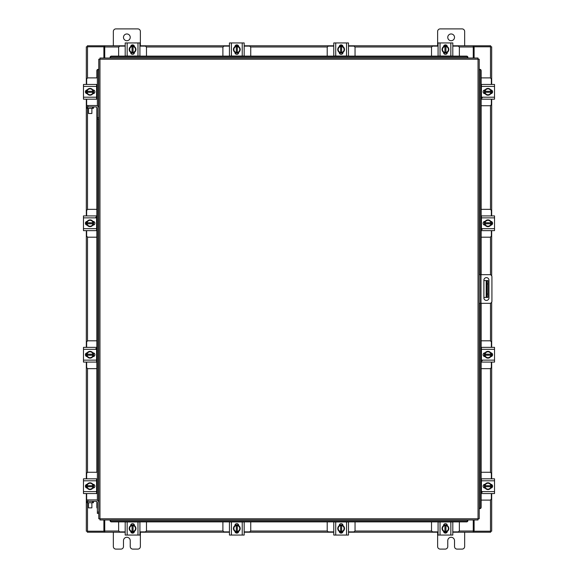 <?xml version="1.0" encoding="UTF-8"?>
<svg xmlns="http://www.w3.org/2000/svg" width="578" height="578" viewBox="0 0 578 578"><rect width="100%" height="100%" fill="white"/><g stroke="black" fill="none" stroke-linecap="round" stroke-linejoin="round"><path stroke-width="0.87" d="M487.955 297.446L486.199 297.446L486.199 280.554L487.955 280.554L487.955 297.446M483.894 297.446L486.199 297.446M487.955 283.935L486.871 283.935L486.871 294.065L487.955 294.065M483.894 280.554L486.199 280.554M486.871 297.446L486.871 294.065M486.871 283.935L486.871 280.554M479.22 274.68L489.812 274.68A2.11 2.11 0 0 1 491.921 276.783L491.921 301.217A2.11 2.11 0 0 1 489.812 303.32L479.22 303.32M480.571 303.32L480.571 274.68M488.959 297.908L488.959 280.171A2.536 2.536 0 0 0 486.423 277.635A2.536 2.536 0 0 0 483.894 280.171L483.894 297.908A2.536 2.536 0 0 0 486.423 300.444A2.536 2.536 0 0 0 488.959 297.908M481.134 105.731L489.725 105.731A1.618 1.618 0 0 0 491.351 104.105L491.351 99.178M491.351 84.446L491.351 79.518A1.618 1.618 0 0 0 489.725 77.893L481.134 77.893M491.553 90.117L491.553 93.506M484.386 93.607L484.386 90.016M490.924 90.175A3.381 3.381 0 0 1 490.924 93.448M490.867 93.549A3.381 3.381 0 0 1 488.027 95.189M487.911 95.189A3.381 3.381 0 0 1 485.072 93.549M485.014 93.448A3.381 3.381 0 0 1 485.014 90.175M485.072 90.067A3.381 3.381 0 0 1 487.911 88.434M488.027 88.434A3.381 3.381 0 0 1 490.867 90.067M489.58 89.33A2.962 2.962 0 0 1 490.881 91.302L490.924 90.103L487.969 88.398L485.014 90.103L485.014 92.314L490.881 92.314A2.962 2.962 0 0 1 489.58 94.293L487.969 95.226L485.014 93.52L485.05 92.314A2.962 2.962 0 0 0 486.358 94.293M486.358 89.33A2.962 2.962 0 0 0 485.05 91.302L490.924 91.302L490.924 93.513L489.58 94.293M486.625 89.171A2.962 2.962 0 0 1 489.313 89.171M489.313 94.445A2.962 2.962 0 0 1 486.625 94.445M490.765 89.915A1.9 1.9 0 0 1 492.593 91.808A1.9 1.9 0 0 1 490.765 93.708M482.225 97.892L481.416 97.892M481.416 86.404L481.416 84.446L494.522 84.446L494.522 86.404L481.416 86.404L481.416 97.212L494.522 97.212L494.522 99.178L481.416 99.178L481.416 97.212M485.173 93.708L485 93.708A1.9 1.9 0 0 1 483.107 91.808A1.9 1.9 0 0 1 485 89.915L485.173 89.915M494.522 86.404L494.522 97.212M146.48 56.117L146.48 47.743A1.618 1.618 0 0 0 144.854 46.117L139.927 46.117M125.195 46.117L120.267 46.117A1.618 1.618 0 0 0 118.642 47.743L118.642 56.117M130.866 45.915L134.255 45.915M134.356 53.075L130.765 53.075M130.924 46.543A3.381 3.381 0 0 1 134.197 46.543M134.306 46.601A3.381 3.381 0 0 1 135.938 49.433M135.938 49.556A3.381 3.381 0 0 1 134.306 52.388M134.197 52.453A3.381 3.381 0 0 1 130.924 52.453M130.823 52.388A3.381 3.381 0 0 1 129.183 49.556M129.183 49.433A3.381 3.381 0 0 1 130.823 46.601M130.079 47.887A2.962 2.962 0 0 1 132.059 46.58L130.859 46.543A3.41 3.41 0 0 0 130.852 46.543L129.147 49.498L130.852 52.446A3.41 3.41 0 0 1 130.852 52.446L133.07 52.453L133.07 46.58A2.962 2.962 0 0 1 135.042 47.887L135.975 49.498L134.269 52.446L133.07 52.41A2.962 2.962 0 0 0 135.042 51.11M130.079 51.11A2.962 2.962 0 0 0 132.059 52.41L132.059 46.543L134.262 46.543L135.042 47.887M129.927 50.842A2.962 2.962 0 0 1 129.927 48.155M135.201 48.155A2.962 2.962 0 0 1 135.201 50.842M130.664 46.702A1.9 1.9 0 0 1 132.564 44.874A1.9 1.9 0 0 1 134.457 46.702M127.16 56.052L125.195 56.052L125.195 42.945L127.16 42.945L127.16 56.052L137.969 56.052L137.969 42.945L139.927 42.945L139.927 56.052L137.969 56.052M134.457 52.287L134.457 52.461A1.9 1.9 0 0 1 132.564 54.361A1.9 1.9 0 0 1 130.664 52.461L130.664 52.287M127.16 42.945L137.969 42.945M459.358 56.117L459.358 47.743A1.618 1.618 0 0 0 457.733 46.117L452.805 46.117M438.073 46.117L433.146 46.117A1.618 1.618 0 0 0 431.52 47.743L431.52 56.117M443.745 45.915L447.134 45.915M447.235 53.075L443.644 53.075M443.803 46.543A3.381 3.381 0 0 1 447.076 46.543M447.177 46.601A3.381 3.381 0 0 1 448.817 49.433M448.817 49.556A3.381 3.381 0 0 1 447.177 52.388M447.076 52.453A3.381 3.381 0 0 1 443.803 52.453M443.694 52.388A3.381 3.381 0 0 1 442.062 49.556M442.062 49.433A3.381 3.381 0 0 1 443.694 46.601M442.958 47.887A2.962 2.962 0 0 1 444.93 46.58L443.738 46.543A3.41 3.41 0 0 0 443.731 46.543L442.025 49.498L443.731 52.446A3.41 3.41 0 0 1 443.731 52.446L445.941 52.453L445.941 46.58A2.962 2.962 0 0 1 447.921 47.887L448.853 49.498L447.148 52.446L445.941 52.41A2.962 2.962 0 0 0 447.921 51.11M442.958 51.11A2.962 2.962 0 0 0 444.93 52.41L444.93 46.543L447.141 46.543L447.921 47.887M442.799 50.842A2.962 2.962 0 0 1 442.799 48.155M448.073 48.155A2.962 2.962 0 0 1 448.073 50.842M443.543 46.702A1.9 1.9 0 0 1 445.436 44.874A1.9 1.9 0 0 1 447.336 46.702M440.031 56.052L438.073 56.052L438.073 42.945L440.031 42.945L440.031 56.052L450.84 56.052L450.84 42.945L452.805 42.945L452.805 56.052L450.84 56.052M447.336 52.287L447.336 52.461A1.9 1.9 0 0 1 445.436 54.361A1.9 1.9 0 0 1 443.543 52.461L443.543 52.287M440.031 42.945L450.84 42.945M97.371 500.266L97.371 117.688L98.78 117.688L98.78 59.231L99.965 59.216L99.98 58.031L478.02 58.031L478.035 59.216L479.22 59.231L479.22 518.769L478.035 518.784L478.02 519.969L99.98 519.969L99.965 518.784L98.78 518.769L98.78 502.672A2.767 2.767 0 0 0 96.02 499.912L87.907 499.912L87.907 501.321M97.371 119.039L98.78 119.039L98.78 117.688L98.78 502.672M479.458 508.633L479.48 508.633A1.351 1.17 -90 0 0 480.629 507.282L481.134 507.282A1.351 1.17 90 0 1 479.986 508.633L479.964 508.633M481.134 70.718L480.629 70.718A1.351 1.17 -90 0 0 479.48 69.367L479.986 69.367A1.351 1.17 90 0 1 481.134 70.718L481.134 274.68M479.458 69.367L479.964 69.367M481.134 303.32L481.134 507.282M480.629 70.718L480.629 274.68M480.629 303.32L480.629 507.282M110.116 520.207L110.116 520.229A1.351 1.17 0 0 0 111.467 521.378L111.467 521.883A1.351 1.17 180 0 1 110.116 520.735L110.116 520.713M466.533 521.883L466.533 521.378A1.351 1.17 0 0 0 467.884 520.229L467.884 520.735A1.351 1.17 180 0 1 466.533 521.883L111.467 521.883M467.884 520.207L467.884 520.713M466.533 521.378L111.467 521.378M467.884 57.287L467.884 57.771A1.351 1.17 180 0 0 466.533 56.622L466.533 56.117A1.351 1.17 0 0 1 467.884 57.265L467.884 57.287M111.467 56.117L111.467 56.622A1.351 1.17 180 0 0 110.116 57.771L110.116 57.265A1.351 1.17 0 0 1 111.467 56.117L466.533 56.117M110.116 57.793L110.116 57.287M111.467 56.622L466.533 56.622M98.542 69.367L98.52 69.367A1.351 1.17 90 0 0 97.371 70.718L96.866 70.718A1.351 1.17 -90 0 1 98.014 69.367L98.036 69.367M97.371 508.394A1.351 1.17 -90 0 1 96.866 507.282L96.866 501.625M96.866 493.352L96.866 479.032M96.866 472.269L96.866 107.241M96.866 98.968L96.866 84.648M96.866 77.893L96.866 70.718M97.371 105.882L97.371 70.718M474.105 519.969L474.105 531.204L491.676 531.204L491.676 493.554M491.676 84.446L491.676 46.796L474.105 46.796L474.105 58.031M103.896 58.031L103.896 46.796L86.324 46.796L86.324 84.446M86.324 493.554L86.324 531.204L103.896 531.204L103.896 519.969M491.676 90.19L491.676 93.434M491.676 99.178L491.676 215.905M491.676 221.649L491.676 224.893M491.676 230.636L491.676 275.8M491.676 302.2L491.676 347.364M491.676 353.107L491.676 356.351M491.676 362.095L491.676 478.822M491.676 484.566L491.676 487.81M86.324 487.81L86.324 484.566M86.324 478.822L86.324 362.095M86.324 356.351L86.324 353.107M86.324 347.364L86.324 230.636M86.324 224.893L86.324 221.649M86.324 215.905L86.324 99.178M86.324 93.434L86.324 90.19M125.195 532.208L104.741 532.208L104.741 519.969M473.259 519.969L473.259 532.208L473.765 532.208L473.765 531.204L473.259 531.204M490.664 531.204L490.664 532.208L473.765 532.208M104.741 531.204L104.235 531.204L104.235 532.208L87.336 532.208L87.336 531.204M473.259 532.208L452.805 532.208M447.061 532.208L443.817 532.208M438.073 532.208L348.491 532.208M342.754 532.208L339.503 532.208M333.766 532.208L244.183 532.208M238.439 532.208L235.195 532.208M229.452 532.208L139.927 532.208M134.183 532.208L130.939 532.208M104.235 532.208L104.741 532.208M452.805 45.792L473.259 45.792L473.259 58.031M104.741 58.031L104.741 45.792L104.235 45.792L104.235 46.796L104.741 46.796M87.336 46.796L87.336 45.792L104.235 45.792M473.259 46.796L473.765 46.796L473.765 45.792L490.664 45.792L490.664 46.796M104.741 45.792L125.195 45.792M130.939 45.792L134.183 45.792M139.927 45.792L229.452 45.792M235.195 45.792L238.439 45.792M244.183 45.792L333.766 45.792M339.503 45.792L342.754 45.792M348.491 45.792L438.073 45.792M443.817 45.792L447.061 45.792M473.765 45.792L473.259 45.792M481.134 500.107L489.725 500.107A1.618 1.618 0 0 0 491.351 498.482L491.351 493.554M491.351 478.822L491.351 473.895A1.618 1.618 0 0 0 489.725 472.269L481.134 472.269M491.553 484.494L491.553 487.883M484.386 487.984L484.386 484.393M490.924 484.552A3.381 3.381 0 0 1 490.924 487.825M490.867 487.933A3.381 3.381 0 0 1 488.027 489.566M487.911 489.566A3.381 3.381 0 0 1 485.072 487.933M485.014 487.825A3.381 3.381 0 0 1 485.014 484.552M485.072 484.451A3.381 3.381 0 0 1 487.911 482.811M488.027 482.811A3.381 3.381 0 0 1 490.867 484.451M489.58 483.707A2.962 2.962 0 0 1 490.881 485.686L490.924 484.487A3.41 3.41 0 0 0 490.924 484.48L487.969 482.775L485.014 484.48A3.41 3.41 0 0 1 485.014 484.48L485.014 486.698L490.881 486.698A2.962 2.962 0 0 1 489.58 488.67L487.969 489.602L485.014 487.897L485.05 486.698A2.962 2.962 0 0 0 486.358 488.67M486.358 483.707A2.962 2.962 0 0 0 485.05 485.686L490.924 485.686L490.924 487.897L489.58 488.67M486.625 483.555A2.962 2.962 0 0 1 489.313 483.555M489.313 488.829A2.962 2.962 0 0 1 486.625 488.829M490.765 484.292A1.9 1.9 0 0 1 492.593 486.192A1.9 1.9 0 0 1 490.765 488.085M482.225 492.268L481.416 492.268M481.416 480.788L481.416 478.822L494.522 478.822L494.522 480.788L481.416 480.788L481.416 491.596L494.522 491.596L494.522 493.554L481.416 493.554L481.416 491.596M485.173 488.085L485 488.085A1.9 1.9 0 0 1 483.107 486.192A1.9 1.9 0 0 1 485 484.292L485.173 484.292M494.522 480.788L494.522 491.596M92.567 108.353L92.567 106.944L93.412 106.944L93.412 108.353L86.649 108.353L86.649 106.944L87.495 106.944L87.509 209.547M92.567 106.944L87.495 106.944M96.584 98.968L97.371 98.968M93.614 90.016L93.614 93.607M97.371 84.648L96.584 84.648M97.371 77.893L88.275 77.893A1.618 1.618 0 0 0 86.649 79.518L86.649 84.446M86.447 93.506L86.447 90.117M86.649 99.178L86.649 105.528M98.78 108.296A2.767 2.767 0 0 0 96.02 105.528L86.555 105.528L86.649 108.353M87.076 93.448A3.381 3.381 0 0 1 87.076 90.175M87.133 90.067A3.381 3.381 0 0 1 89.973 88.434M90.089 88.434A3.381 3.381 0 0 1 92.928 90.067M92.986 90.175A3.381 3.381 0 0 1 92.986 93.448M92.928 93.549A3.381 3.381 0 0 1 90.089 95.189M89.973 95.189A3.381 3.381 0 0 1 87.133 93.549M88.42 94.293A2.962 2.962 0 0 1 87.119 92.314L87.076 93.513A3.41 3.41 0 0 0 87.076 93.52L90.031 95.226L92.986 93.52A3.41 3.41 0 0 1 92.986 93.52L92.986 91.302L87.119 91.302A2.962 2.962 0 0 1 88.42 89.33L90.031 88.398L92.986 90.103L92.95 91.302A2.962 2.962 0 0 0 91.642 89.33M91.642 94.293A2.962 2.962 0 0 0 92.95 92.314L87.076 92.314L87.076 90.103L88.42 89.33M91.375 94.445A2.962 2.962 0 0 1 88.687 94.445M88.687 89.171A2.962 2.962 0 0 1 91.375 89.171M87.235 93.708A1.9 1.9 0 0 1 85.407 91.808A1.9 1.9 0 0 1 87.235 89.915M96.584 97.212L96.584 99.178L83.478 99.178L83.478 97.212L96.584 97.212L96.584 86.404L83.478 86.404L83.478 84.446L96.584 84.446L96.584 86.404M92.827 89.915L93 89.915A1.9 1.9 0 0 1 94.893 91.808A1.9 1.9 0 0 1 93 93.708L92.827 93.708M83.478 97.212L83.478 86.404M92.567 502.737L92.567 501.321L93.412 501.321L93.412 502.737L86.649 502.737L86.649 501.321L87.495 501.321L87.509 531.204M92.567 501.321L87.495 501.321M96.584 493.352L97.371 493.352M93.614 484.393L93.614 487.984M97.371 479.032L96.584 479.032M97.371 472.269L88.275 472.269A1.618 1.618 0 0 0 86.649 473.895L86.649 478.822M86.447 487.883L86.447 484.494M86.649 493.554L86.649 499.912M87.907 499.912L86.555 499.912L86.649 502.737M87.076 487.825A3.381 3.381 0 0 1 87.076 484.552M87.133 484.451A3.381 3.381 0 0 1 89.973 482.811M90.089 482.811A3.381 3.381 0 0 1 92.928 484.451M92.986 484.552A3.381 3.381 0 0 1 92.986 487.825M92.928 487.933A3.381 3.381 0 0 1 90.089 489.566M89.973 489.566A3.381 3.381 0 0 1 87.133 487.933M88.42 488.67A2.962 2.962 0 0 1 87.119 486.698L87.076 487.897L90.031 489.602L92.986 487.897L92.986 485.686L87.119 485.686A2.962 2.962 0 0 1 88.42 483.707L90.031 482.775L92.986 484.48L92.95 485.686A2.962 2.962 0 0 0 91.642 483.707M91.642 488.67A2.962 2.962 0 0 0 92.95 486.698L87.076 486.698L87.076 484.487L88.42 483.707M91.375 488.829A2.962 2.962 0 0 1 88.687 488.829M88.687 483.555A2.962 2.962 0 0 1 91.375 483.555M87.235 488.085A1.9 1.9 0 0 1 85.407 486.192A1.9 1.9 0 0 1 87.235 484.292M96.584 491.596L96.584 493.554L83.478 493.554L83.478 491.596L96.584 491.596L96.584 480.788L83.478 480.788L83.478 478.822L96.584 478.822L96.584 480.788M92.827 484.292L93 484.292A1.9 1.9 0 0 1 94.893 486.192A1.9 1.9 0 0 1 93 488.085L92.827 488.085M83.478 491.596L83.478 480.788M91.88 113.49L88.506 113.49L91.88 113.49L91.88 108.353M88.506 113.49L88.506 108.353M97.371 117.688L97.371 108.296A1.351 1.351 0 0 0 96.02 106.944L93.412 106.944M91.88 507.867L88.506 507.867L91.88 507.867L91.88 502.737M88.506 507.867L88.506 502.737M97.371 512.072L98.78 512.072L98.78 513.423L97.371 513.423L97.371 502.672A1.351 1.351 0 0 0 96.02 501.321L93.412 501.321M123.482 37.346A3.381 3.381 0 0 0 126.857 40.72A3.381 3.381 0 0 0 130.238 37.346A3.381 3.381 0 0 0 126.857 33.965A3.381 3.381 0 0 0 123.482 37.346M140.375 45.792L140.375 31.465A2.565 2.565 0 0 0 137.802 28.9L115.918 28.9A2.565 2.565 0 0 0 113.346 31.465L113.346 45.792M113.346 532.208L113.346 546.535A2.565 2.565 0 0 0 115.918 549.1L120.918 549.1A2.565 2.565 0 0 0 123.482 546.535L123.482 540.654A3.381 3.381 0 0 1 126.857 537.28A3.381 3.381 0 0 1 130.238 540.654L130.238 546.535A2.565 2.565 0 0 0 132.803 549.1L137.802 549.1A2.565 2.565 0 0 0 140.375 546.535L140.375 532.208M447.762 37.346A3.381 3.381 0 0 0 451.143 40.72A3.381 3.381 0 0 0 454.518 37.346A3.381 3.381 0 0 0 451.143 33.965A3.381 3.381 0 0 0 447.762 37.346M464.654 45.792L464.654 31.465A2.565 2.565 0 0 0 462.082 28.9L440.198 28.9A2.565 2.565 0 0 0 437.625 31.465L437.625 45.792M437.625 532.208L437.625 546.535A2.565 2.565 0 0 0 440.198 549.1L445.197 549.1A2.565 2.565 0 0 0 447.762 546.535L447.762 540.654A3.381 3.381 0 0 1 451.143 537.28A3.381 3.381 0 0 1 454.518 540.654L454.518 546.535A2.565 2.565 0 0 0 457.082 549.1L462.082 549.1A2.565 2.565 0 0 0 464.654 546.535L464.654 532.208M355.044 56.117L355.044 47.743A1.618 1.618 0 0 0 353.425 46.117L348.491 46.117M333.766 46.117L328.831 46.117A1.618 1.618 0 0 0 327.213 47.743L327.213 56.117M339.438 45.915L342.819 45.915M342.927 53.075L339.329 53.075M339.496 46.543A3.381 3.381 0 0 1 342.761 46.543M342.87 46.601A3.381 3.381 0 0 1 344.502 49.433M344.502 49.556A3.381 3.381 0 0 1 342.87 52.388M342.761 52.453A3.381 3.381 0 0 1 339.496 52.453M339.387 52.388A3.381 3.381 0 0 1 337.754 49.556M337.754 49.433A3.381 3.381 0 0 1 339.387 46.601M338.643 47.887A2.962 2.962 0 0 1 340.623 46.58L339.423 46.543L337.718 49.498L339.423 52.446A3.41 3.41 0 0 1 339.423 52.446L341.634 52.453L341.634 46.58A2.962 2.962 0 0 1 343.614 47.887L344.539 49.498L342.833 52.446L341.634 52.41A2.962 2.962 0 0 0 343.614 51.11M338.643 51.11A2.962 2.962 0 0 0 340.623 52.41L340.623 46.543L342.833 46.543L343.614 47.887M338.491 50.842A2.962 2.962 0 0 1 338.491 48.155M343.766 48.155A2.962 2.962 0 0 1 343.766 50.842M339.228 46.702A1.9 1.9 0 0 1 341.128 44.874A1.9 1.9 0 0 1 343.029 46.702M335.724 56.052L333.766 56.052L333.766 42.945L335.724 42.945L335.724 56.052L346.533 56.052L346.533 42.945L348.491 42.945L348.491 56.052L346.533 56.052M343.029 52.287L343.029 52.461A1.9 1.9 0 0 1 341.128 54.361A1.9 1.9 0 0 1 339.228 52.461L339.228 52.287M335.724 42.945L346.533 42.945M250.736 56.117L250.736 47.743A1.618 1.618 0 0 0 249.111 46.117L244.183 46.117M229.452 46.117L224.524 46.117A1.618 1.618 0 0 0 222.898 47.743L222.898 56.117M235.123 45.915L238.512 45.915M238.613 53.075L235.022 53.075M235.181 46.543A3.381 3.381 0 0 1 238.454 46.543M238.562 46.601A3.381 3.381 0 0 1 240.195 49.433M240.195 49.556A3.381 3.381 0 0 1 238.562 52.388M238.454 52.453A3.381 3.381 0 0 1 235.181 52.453M235.08 52.388A3.381 3.381 0 0 1 233.44 49.556M233.44 49.433A3.381 3.381 0 0 1 235.08 46.601M234.336 47.887A2.962 2.962 0 0 1 236.308 46.58L235.116 46.543A3.41 3.41 0 0 0 235.109 46.543L233.404 49.498L235.109 52.446A3.41 3.41 0 0 1 235.109 52.446L237.327 52.453L237.327 46.58A2.962 2.962 0 0 1 239.299 47.887L240.231 49.498L238.526 52.446L237.327 52.41A2.962 2.962 0 0 0 239.299 51.11M234.336 51.11A2.962 2.962 0 0 0 236.308 52.41L236.308 46.543L238.519 46.543L239.299 47.887M234.184 50.842A2.962 2.962 0 0 1 234.184 48.155M239.451 48.155A2.962 2.962 0 0 1 239.451 50.842M234.921 46.702A1.9 1.9 0 0 1 236.821 44.874A1.9 1.9 0 0 1 238.714 46.702M231.417 56.052L229.452 56.052L229.452 42.945L231.417 42.945L231.417 56.052L242.225 56.052L242.225 42.945L244.183 42.945L244.183 56.052L242.225 56.052M238.714 52.287L238.714 52.461A1.9 1.9 0 0 1 236.821 54.361A1.9 1.9 0 0 1 234.921 52.461L234.921 52.287M231.417 42.945L242.225 42.945M481.134 368.648L489.725 368.648A1.618 1.618 0 0 0 491.351 367.023L491.351 362.095M491.351 347.364L491.351 342.436A1.618 1.618 0 0 0 489.725 340.81L481.134 340.81M491.553 353.035L491.553 356.424M484.386 356.525L484.386 352.934M490.924 353.093A3.381 3.381 0 0 1 490.924 356.366M490.867 356.474A3.381 3.381 0 0 1 488.027 358.107M487.911 358.107A3.381 3.381 0 0 1 485.072 356.474M485.014 356.366A3.381 3.381 0 0 1 485.014 353.093M485.072 352.992A3.381 3.381 0 0 1 487.911 351.352M488.027 351.352A3.381 3.381 0 0 1 490.867 352.992M489.58 352.248A2.962 2.962 0 0 1 490.881 354.22L490.924 353.028A3.41 3.41 0 0 0 490.924 353.021L487.969 351.316L485.014 353.021A3.41 3.41 0 0 1 485.014 353.021L485.014 355.239L490.881 355.239A2.962 2.962 0 0 1 489.58 357.211L487.969 358.143L485.014 356.438L485.05 355.239A2.962 2.962 0 0 0 486.358 357.211M486.358 352.248A2.962 2.962 0 0 0 485.05 354.22L490.924 354.22L490.924 356.431L489.58 357.211M486.625 352.096A2.962 2.962 0 0 1 489.313 352.096M489.313 357.363A2.962 2.962 0 0 1 486.625 357.363M490.765 352.833A1.9 1.9 0 0 1 492.593 354.733A1.9 1.9 0 0 1 490.765 356.626M482.225 360.809L481.416 360.809M481.416 349.329L481.416 347.364L494.522 347.364L494.522 349.329L481.416 349.329L481.416 360.137L494.522 360.137L494.522 362.095L481.416 362.095L481.416 360.137M485.173 356.626L485 356.626A1.9 1.9 0 0 1 483.107 354.733A1.9 1.9 0 0 1 485 352.833L485.173 352.833M494.522 349.329L494.522 360.137M481.134 237.19L489.725 237.19A1.618 1.618 0 0 0 491.351 235.564L491.351 230.636M491.351 215.905L491.351 210.977A1.618 1.618 0 0 0 489.725 209.352L481.134 209.352M491.553 221.576L491.553 224.965M484.386 225.066L484.386 221.475M490.924 221.634A3.381 3.381 0 0 1 490.924 224.907M490.867 225.008A3.381 3.381 0 0 1 488.027 226.648M487.911 226.648A3.381 3.381 0 0 1 485.072 225.008M485.014 224.907A3.381 3.381 0 0 1 485.014 221.634M485.072 221.526A3.381 3.381 0 0 1 487.911 219.893M488.027 219.893A3.381 3.381 0 0 1 490.867 221.526M489.58 220.789A2.962 2.962 0 0 1 490.881 222.761L490.924 221.569A3.41 3.41 0 0 0 490.924 221.562L487.969 219.857L485.014 221.562A3.41 3.41 0 0 1 485.014 221.562L485.014 223.78L490.881 223.78A2.962 2.962 0 0 1 489.58 225.752L487.969 226.684L485.014 224.979L485.05 223.78A2.962 2.962 0 0 0 486.358 225.752M486.358 220.789A2.962 2.962 0 0 0 485.05 222.761L490.924 222.761L490.924 224.972L489.58 225.752M486.625 220.637A2.962 2.962 0 0 1 489.313 220.637M489.313 225.904A2.962 2.962 0 0 1 486.625 225.904M490.765 221.374A1.9 1.9 0 0 1 492.593 223.267A1.9 1.9 0 0 1 490.765 225.167M482.225 229.35L481.416 229.35M481.416 217.863L481.416 215.905L494.522 215.905L494.522 217.863L481.416 217.863L481.416 228.671L494.522 228.671L494.522 230.636L481.416 230.636L481.416 228.671M485.173 225.167L485 225.167A1.9 1.9 0 0 1 483.107 223.267A1.9 1.9 0 0 1 485 221.374L485.173 221.374M494.522 217.863L494.522 228.671M431.52 521.883L431.52 530.257A1.618 1.618 0 0 0 433.146 531.883L438.073 531.883M452.805 531.883L457.733 531.883A1.618 1.618 0 0 0 459.358 530.257L459.358 521.883M447.134 532.085L443.745 532.085M443.644 524.925L447.235 524.925M447.076 531.457A3.381 3.381 0 0 1 443.803 531.457M443.694 531.399A3.381 3.381 0 0 1 442.062 528.567M442.062 528.444A3.381 3.381 0 0 1 443.694 525.612M443.803 525.547A3.381 3.381 0 0 1 447.076 525.547M447.177 525.612A3.381 3.381 0 0 1 448.817 528.444M448.817 528.567A3.381 3.381 0 0 1 447.177 531.399M447.921 530.113A2.962 2.962 0 0 1 445.941 531.42L447.141 531.457A3.41 3.41 0 0 0 447.148 531.457L448.853 528.502L447.148 525.554A3.41 3.41 0 0 1 447.148 525.554L444.93 525.547L444.93 531.42A2.962 2.962 0 0 1 442.958 530.113L442.025 528.502L443.731 525.554L444.93 525.59A2.962 2.962 0 0 0 442.958 526.89M447.921 526.89A2.962 2.962 0 0 0 445.941 525.59L445.941 531.457L443.738 531.457L442.958 530.113M448.073 527.158A2.962 2.962 0 0 1 448.073 529.845M442.799 529.845A2.962 2.962 0 0 1 442.799 527.158M447.336 531.298A1.9 1.9 0 0 1 445.436 533.126A1.9 1.9 0 0 1 443.543 531.298M450.84 521.948L452.805 521.948L452.805 535.055L450.84 535.055L450.84 521.948L440.031 521.948L440.031 535.055L438.073 535.055L438.073 521.948L440.031 521.948M443.543 525.713L443.543 525.539A1.9 1.9 0 0 1 445.436 523.639A1.9 1.9 0 0 1 447.336 525.539L447.336 525.713M450.84 535.055L440.031 535.055M327.213 521.883L327.213 530.257A1.618 1.618 0 0 0 328.831 531.883L333.766 531.883M348.491 531.883L353.425 531.883A1.618 1.618 0 0 0 355.044 530.257L355.044 521.883M342.819 532.085L339.438 532.085M339.329 524.925L342.927 524.925M342.761 531.457A3.381 3.381 0 0 1 339.496 531.457M339.387 531.399A3.381 3.381 0 0 1 337.754 528.567M337.754 528.444A3.381 3.381 0 0 1 339.387 525.612M339.496 525.547A3.381 3.381 0 0 1 342.761 525.547M342.87 525.612A3.381 3.381 0 0 1 344.502 528.444M344.502 528.567A3.381 3.381 0 0 1 342.87 531.399M343.614 530.113A2.962 2.962 0 0 1 341.634 531.42L342.833 531.457L344.539 528.502L342.833 525.554A3.41 3.41 0 0 1 342.833 525.554L340.623 525.547L340.623 531.42A2.962 2.962 0 0 1 338.643 530.113L337.718 528.502L339.423 525.554L340.623 525.59A2.962 2.962 0 0 0 338.643 526.89M343.614 526.89A2.962 2.962 0 0 0 341.634 525.59L341.634 531.457L339.423 531.457L338.643 530.113M343.766 527.158A2.962 2.962 0 0 1 343.766 529.845M338.491 529.845A2.962 2.962 0 0 1 338.491 527.158M343.029 531.298A1.9 1.9 0 0 1 341.128 533.126A1.9 1.9 0 0 1 339.228 531.298M346.533 521.948L348.491 521.948L348.491 535.055L346.533 535.055L346.533 521.948L335.724 521.948L335.724 535.055L333.766 535.055L333.766 521.948L335.724 521.948M339.228 525.713L339.228 525.539A1.9 1.9 0 0 1 341.128 523.639A1.9 1.9 0 0 1 343.029 525.539L343.029 525.713M346.533 535.055L335.724 535.055M222.898 521.883L222.898 530.257A1.618 1.618 0 0 0 224.524 531.883L229.452 531.883M244.183 531.883L249.111 531.883A1.618 1.618 0 0 0 250.736 530.257L250.736 521.883M238.512 532.085L235.123 532.085M235.022 524.925L238.613 524.925M238.454 531.457A3.381 3.381 0 0 1 235.181 531.457M235.08 531.399A3.381 3.381 0 0 1 233.44 528.567M233.44 528.444A3.381 3.381 0 0 1 235.08 525.612M235.181 525.547A3.381 3.381 0 0 1 238.454 525.547M238.562 525.612A3.381 3.381 0 0 1 240.195 528.444M240.195 528.567A3.381 3.381 0 0 1 238.562 531.399M239.299 530.113A2.962 2.962 0 0 1 237.327 531.42L238.519 531.457A3.41 3.41 0 0 0 238.526 531.457L240.231 528.502L238.526 525.554A3.41 3.41 0 0 1 238.526 525.554L236.308 525.547L236.308 531.42A2.962 2.962 0 0 1 234.336 530.113L233.404 528.502L235.109 525.554L236.308 525.59A2.962 2.962 0 0 0 234.336 526.89M239.299 526.89A2.962 2.962 0 0 0 237.327 525.59L237.327 531.457L235.116 531.457L234.336 530.113M239.451 527.158A2.962 2.962 0 0 1 239.451 529.845M234.184 529.845A2.962 2.962 0 0 1 234.184 527.158M238.714 531.298A1.9 1.9 0 0 1 236.821 533.126A1.9 1.9 0 0 1 234.921 531.298M242.225 521.948L244.183 521.948L244.183 535.055L242.225 535.055L242.225 521.948L231.417 521.948L231.417 535.055L229.452 535.055L229.452 521.948L231.417 521.948M234.921 525.713L234.921 525.539A1.9 1.9 0 0 1 236.821 523.639A1.9 1.9 0 0 1 238.714 525.539L238.714 525.713M242.225 535.055L231.417 535.055M118.642 521.883L118.642 530.257A1.618 1.618 0 0 0 120.267 531.883L125.195 531.883M139.927 531.883L144.854 531.883A1.618 1.618 0 0 0 146.48 530.257L146.48 521.883M134.255 532.085L130.866 532.085M130.765 524.925L134.356 524.925M134.197 531.457A3.381 3.381 0 0 1 130.924 531.457M130.823 531.399A3.381 3.381 0 0 1 129.183 528.567M129.183 528.444A3.381 3.381 0 0 1 130.823 525.612M130.924 525.547A3.381 3.381 0 0 1 134.197 525.547M134.306 525.612A3.381 3.381 0 0 1 135.938 528.444M135.938 528.567A3.381 3.381 0 0 1 134.306 531.399M135.042 530.113A2.962 2.962 0 0 1 133.07 531.42L134.262 531.457A3.41 3.41 0 0 0 134.269 531.457L135.975 528.502L134.269 525.554A3.41 3.41 0 0 1 134.269 525.554L132.059 525.547L132.059 531.42A2.962 2.962 0 0 1 130.079 530.113L129.147 528.502L130.852 525.554L132.059 525.59A2.962 2.962 0 0 0 130.079 526.89M135.042 526.89A2.962 2.962 0 0 0 133.07 525.59L133.07 531.457L130.859 531.457L130.079 530.113M135.201 527.158A2.962 2.962 0 0 1 135.201 529.845M129.927 529.845A2.962 2.962 0 0 1 129.927 527.158M134.457 531.298A1.9 1.9 0 0 1 132.564 533.126A1.9 1.9 0 0 1 130.664 531.298M137.969 521.948L139.927 521.948L139.927 535.055L137.969 535.055L137.969 521.948L127.16 521.948L127.16 535.055L125.195 535.055L125.195 521.948L127.16 521.948M130.664 525.713L130.664 525.539A1.9 1.9 0 0 1 132.564 523.639A1.9 1.9 0 0 1 134.457 525.539L134.457 525.713M137.969 535.055L127.16 535.055M96.866 209.352L88.275 209.352A1.618 1.618 0 0 0 86.649 210.977L86.649 215.905M86.649 230.636L86.649 235.564A1.618 1.618 0 0 0 88.275 237.19L96.866 237.19M86.447 224.965L86.447 221.576M93.614 221.475L93.614 225.066M87.076 224.907A3.381 3.381 0 0 1 87.076 221.634M87.133 221.526A3.381 3.381 0 0 1 89.973 219.893M90.089 219.893A3.381 3.381 0 0 1 92.928 221.526M92.986 221.634A3.381 3.381 0 0 1 92.986 224.907M92.928 225.008A3.381 3.381 0 0 1 90.089 226.648M89.973 226.648A3.381 3.381 0 0 1 87.133 225.008M88.42 225.752A2.962 2.962 0 0 1 87.119 223.78L87.076 224.972A3.41 3.41 0 0 0 87.076 224.979L90.031 226.684L92.986 224.979A3.41 3.41 0 0 1 92.986 224.979L92.986 222.761L87.119 222.761A2.962 2.962 0 0 1 88.42 220.789L90.031 219.857L92.986 221.562L92.95 222.761A2.962 2.962 0 0 0 91.642 220.789M91.642 225.752A2.962 2.962 0 0 0 92.95 223.78L87.076 223.78L87.076 221.569L88.42 220.789M91.375 225.904A2.962 2.962 0 0 1 88.687 225.904M88.687 220.637A2.962 2.962 0 0 1 91.375 220.637M87.235 225.167A1.9 1.9 0 0 1 85.407 223.267A1.9 1.9 0 0 1 87.235 221.374M95.775 217.191L96.584 217.191M96.584 228.671L96.584 230.636L83.478 230.636L83.478 228.671L96.584 228.671L96.584 217.863L83.478 217.863L83.478 215.905L96.584 215.905L96.584 217.863M92.827 221.374L93 221.374A1.9 1.9 0 0 1 94.893 223.267A1.9 1.9 0 0 1 93 225.167L92.827 225.167M83.478 228.671L83.478 217.863M96.866 340.81L88.275 340.81A1.618 1.618 0 0 0 86.649 342.436L86.649 347.364M86.649 362.095L86.649 367.023A1.618 1.618 0 0 0 88.275 368.648L96.866 368.648M86.447 356.424L86.447 353.035M93.614 352.934L93.614 356.525M87.076 356.366A3.381 3.381 0 0 1 87.076 353.093M87.133 352.992A3.381 3.381 0 0 1 89.973 351.352M90.089 351.352A3.381 3.381 0 0 1 92.928 352.992M92.986 353.093A3.381 3.381 0 0 1 92.986 356.366M92.928 356.474A3.381 3.381 0 0 1 90.089 358.107M89.973 358.107A3.381 3.381 0 0 1 87.133 356.474M88.42 357.211A2.962 2.962 0 0 1 87.119 355.239L87.076 356.431A3.41 3.41 0 0 0 87.076 356.438L90.031 358.143L92.986 356.438A3.41 3.41 0 0 1 92.986 356.438L92.986 354.22L87.119 354.22A2.962 2.962 0 0 1 88.42 352.248L90.031 351.316L92.986 353.021L92.95 354.22A2.962 2.962 0 0 0 91.642 352.248M91.642 357.211A2.962 2.962 0 0 0 92.95 355.239L87.076 355.239L87.076 353.028L88.42 352.248M91.375 357.363A2.962 2.962 0 0 1 88.687 357.363M88.687 352.096A2.962 2.962 0 0 1 91.375 352.096M87.235 356.626A1.9 1.9 0 0 1 85.407 354.733A1.9 1.9 0 0 1 87.235 352.833M95.775 348.65L96.584 348.65M96.584 360.137L96.584 362.095L83.478 362.095L83.478 360.137L96.584 360.137L96.584 349.329L83.478 349.329L83.478 347.364L96.584 347.364L96.584 349.329M92.827 352.833L93 352.833A1.9 1.9 0 0 1 94.893 354.733A1.9 1.9 0 0 1 93 356.626L92.827 356.626M83.478 360.137L83.478 349.329M480.975 274.68L480.975 303.32M99.965 518.784L478.035 518.784L478.035 59.216L99.965 59.216L99.965 518.784M479.48 508.633L479.48 303.32M479.48 274.68L479.48 69.367M110.116 520.229L467.884 520.229M467.884 57.771L110.116 57.771M98.52 69.367L98.52 107.118M98.52 119.039L98.52 501.494M96.866 507.282L97.371 507.282M490.491 46.796L490.491 78.088M490.491 105.536L490.491 209.547M490.491 236.994L490.491 274.788M490.491 303.212L490.491 341.006M490.491 368.453L490.491 472.464M490.491 499.912L490.491 531.204M87.509 472.464L87.509 368.453M87.509 341.006L87.509 236.994M87.509 78.088L87.509 46.796M104.741 531.023L118.837 531.023M146.285 531.023L223.094 531.023M250.541 531.023L327.401 531.023M354.856 531.023L431.715 531.023M459.163 531.023L473.259 531.023M473.259 46.977L459.163 46.977M431.715 46.977L354.856 46.977M327.401 46.977L250.541 46.977M223.094 46.977L146.285 46.977M118.837 46.977L104.741 46.977M87.907 105.528L87.907 106.944"/></g></svg>
